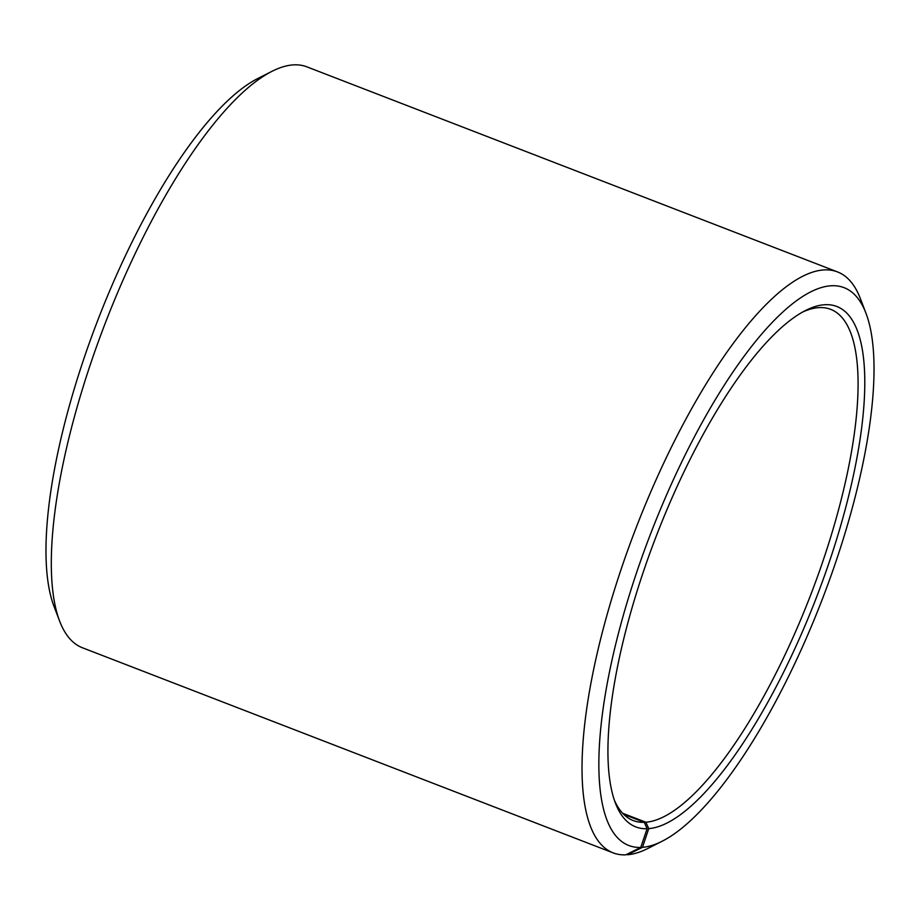 <?xml version="1.0" encoding="UTF-8"?>
<svg xmlns="http://www.w3.org/2000/svg" width="920" height="920" viewBox="0 0 920 920"><rect width="100%" height="100%" fill="white"/><g stroke="black" fill="none" stroke-linecap="round" stroke-linejoin="round"><path stroke-width="1.38" d="M640.734 847.435A298.931 91.873 -68.9 0 1 661.756 506.161A298.931 91.873 -68.9 0 1 866.053 313.478L860.395 298.666A311.385 95.703 -68.9 0 0 837.579 271.952A311.385 95.703 -68.9 0 0 636.065 527.896A311.385 95.703 -68.9 0 0 613.088 852.851A311.385 95.703 -68.9 0 0 625.692 854.864L640.734 847.435L647.116 828.724L644.287 822.331L623.783 814.407M644.287 822.331A274.022 84.226 -68.9 0 1 633.19 820.559A274.022 84.226 -68.9 0 1 614.272 799.917M802.872 311.926A274.022 84.226 -68.9 0 1 830.748 309.373A274.022 84.226 -68.9 0 1 817.627 576.299A274.022 84.226 -68.9 0 1 645.886 822.238L622.656 813.257M613.088 852.851L82.42 647.76A311.385 95.703 -68.9 0 1 59.604 621.046L53.946 606.222A298.931 91.873 -68.9 0 1 97.911 319.918A298.931 91.873 -68.9 0 1 257.911 78.453L272.067 71.288A311.385 95.703 -68.9 0 1 306.912 66.861L837.579 271.952M59.604 621.046A311.385 95.703 -68.9 0 1 105.397 322.816A311.385 95.703 -68.9 0 1 272.067 71.288M866.053 313.478A298.931 91.873 -68.9 0 1 822.089 599.794A298.931 91.873 -68.9 0 1 662.089 841.259L647.933 848.424A311.385 95.703 -68.9 0 1 627.509 854.76L642.482 847.331L648.738 828.621L645.886 822.238M626.623 854.415L627.509 854.76M662.089 841.259A298.931 91.873 -68.9 0 1 642.482 847.331M647.116 828.724A279.002 85.755 -68.9 0 1 615.365 802.976A279.002 85.755 -68.9 0 1 656.397 535.762A279.002 85.755 -68.9 0 1 805.736 310.397A279.002 85.755 -68.9 0 1 837.878 535.198A279.002 85.755 -68.9 0 1 648.738 828.621"/></g></svg>
